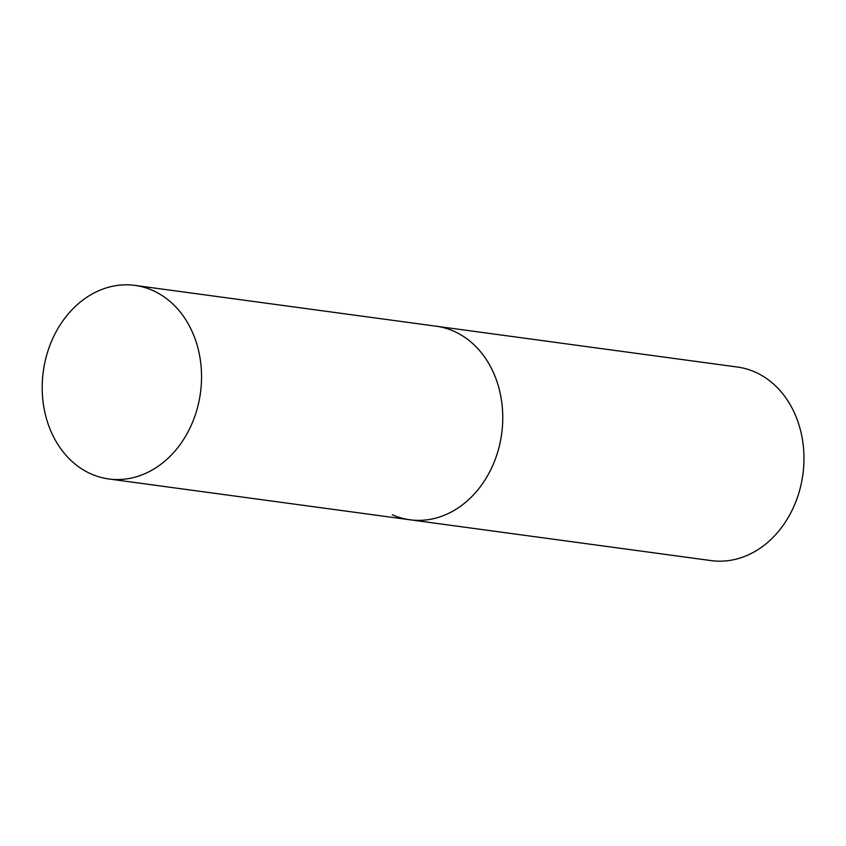<?xml version="1.0" encoding="UTF-8"?>
<svg xmlns="http://www.w3.org/2000/svg" width="846" height="846" viewBox="0 0 846 846"><rect width="100%" height="100%" fill="white"/><g stroke="black" fill="none" stroke-linecap="round" stroke-linejoin="round"><path stroke-width="1.27" d="M496.539 455.656A97.671 79.313 -82.3 0 0 436.198 326.218A97.671 79.313 97.7 0 1 453.942 331.272A97.671 79.313 97.7 0 1 499.626 444.806A97.671 79.313 97.7 0 1 409.961 519.782A97.671 79.313 -82.3 0 0 496.539 455.656M195.331 414.847A97.671 79.313 -82.3 0 0 134.979 285.398A97.671 79.313 -82.3 0 0 48.412 349.525A97.671 79.313 -82.3 0 0 108.753 478.963A97.671 79.313 -82.3 0 0 195.331 414.847M134.979 285.398L737.405 367.037A97.671 79.313 97.7 0 1 755.15 372.092A97.671 79.313 97.7 0 1 800.834 485.615A97.671 79.313 97.7 0 1 711.169 560.602L409.961 519.782A97.671 79.313 97.7 0 1 392.206 514.728M409.961 519.782L108.753 478.963"/></g></svg>
